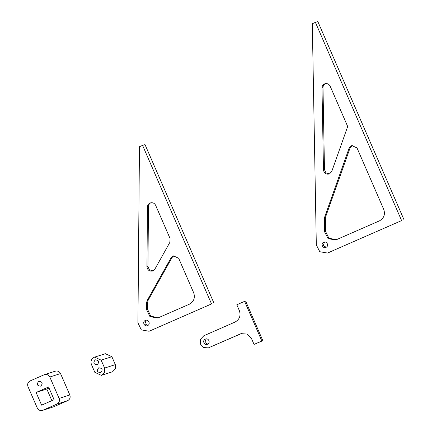 <?xml version="1.0" encoding="UTF-8"?>
<svg xmlns="http://www.w3.org/2000/svg" width="432" height="432" viewBox="0 0 432 432"><rect width="100%" height="100%" fill="white"/><g stroke="black" fill="none" stroke-linecap="round" stroke-linejoin="round"><path stroke-width="0.65" d="M205.308 339.115C208.516 337.543 210.881 342.981 207.549 344.272C204.341 345.843 201.976 340.411 205.308 339.115L205.573 339.017M241.526 333.509L208.413 347.868L203.78 347.566L200.578 344.261L200.464 339.304L203.845 335.745L235.046 322.067C239.528 319.502 240.98 315.716 239.398 310.721L236.812 304.771L244.609 301.352L261.846 340.994L254.048 344.412L251.462 338.467L247.196 334.06L241.018 333.655L208.413 347.868M244.609 301.352L245.608 301.034L262.845 340.675L254.048 344.412M207.77 344.158L204.898 342.484L206.086 338.904M262.845 340.675L261.846 340.994M146.945 266.841L147.469 206.917C147.566 205.114 148.408 203.818 150.007 203.029C152.469 202.252 154.343 203.002 155.628 205.281L170.062 238.48L169.879 242.341L154.926 269.071L152.933 270.88C149.564 271.642 147.566 270.292 146.945 266.841L147.949 266.522L149.402 269.816L153.02 270.842M152.933 270.88L152.534 271.031M151.006 202.705C149.413 203.499 148.565 204.795 148.468 206.593L147.469 206.917M145.341 320.447C148.549 318.87 150.914 324.308 147.582 325.598C144.374 327.175 142.009 321.737 145.341 320.447L145.6 320.344M173.961 255.733L172.055 257.504L171.056 257.823L173.448 255.863L178.67 258.266L193.714 292.864C195.296 297.864 193.844 301.644 189.362 304.214L157.745 318.028L149.974 316.645L146.578 309.641L146.637 302.567L147.188 300.488L148.187 300.17L147.636 302.243L146.637 302.567M158.242 317.849L150.725 316.121L147.577 309.317L147.636 302.243M172.055 257.504L148.187 300.17M147.949 266.522L148.468 206.593M211.529 303.934L149.099 331.258L141.329 329.875L137.932 322.871L139.46 146.734L142.582 145.368L211.529 303.934L149.099 331.258M147.803 325.49L144.925 323.811L146.119 320.236M171.056 257.823L147.188 300.488M150.007 203.029L150.412 202.878M213.959 303.151L145.012 144.585L142.582 145.368M323.482 169.997L321.991 87.923C322.051 86.065 322.898 84.731 324.535 83.916C326.997 83.138 328.871 83.889 330.156 86.168L347.69 126.5L331.76 171.45L329.47 173.923C326.16 174.69 324.162 173.383 323.482 169.997L324.481 169.679L325.982 172.903L329.557 173.885M329.47 173.923L329.065 174.074M325.534 83.592C323.897 84.413 323.05 85.747 322.996 87.599L321.991 87.923M323.719 242.233C326.927 240.656 329.292 246.094 325.96 247.385C322.753 248.956 320.387 243.524 323.719 242.233L323.978 242.131M324.481 169.679L322.996 87.599M352.307 145.406L350.104 147.836L325.615 216.918L325.366 218.452L324.367 218.77L324.616 217.242L325.615 216.918M336.269 239.787L328.844 238.14L325.604 231.493L325.366 218.452M401.603 220.59L327.483 253.039L319.804 251.732L316.316 244.89L312.304 23.749L315.419 22.378L401.603 220.59L327.483 253.039M326.182 247.271L323.303 245.597L324.497 242.017M350.104 147.836L349.099 148.16L351.794 145.535L357.016 147.938L383.789 209.52C385.371 214.515 383.924 218.3 379.436 220.865L335.772 239.965L328.093 238.653L324.605 231.817L324.367 218.77M349.099 148.16L324.616 217.242M324.535 83.916L324.934 83.765M404.033 219.807L317.855 21.6L315.419 22.378M98.685 367.832C102.395 368.096 103.081 369.679 100.753 372.589C97.049 372.325 96.358 370.742 98.685 367.832L98.928 367.74M95.24 359.905C98.944 360.164 99.635 361.751 97.308 364.662C93.604 364.397 92.912 362.81 95.24 359.905L95.483 359.813M94.624 357.134L105.343 353.695L111.872 356.702L115.317 364.635L115.414 368.761L112.601 371.725L101.374 375.354L94.846 372.346L91.4 364.419C90.407 361.292 91.314 358.933 94.117 357.329L94.624 357.134L101.147 360.142L104.598 368.075L104.69 372.2L101.374 375.354M38.713 381.402C42.417 381.667 43.108 383.249 40.781 386.159C37.071 385.895 36.385 384.313 38.713 381.402L38.956 381.31M54.902 371.315C57.364 370.537 59.238 371.288 60.529 373.572L69.833 394.978C70.627 397.478 69.903 399.368 67.657 400.653L53.617 406.809L42.493 410.4L53.617 406.809M51.867 400.648L46.813 389.021L49.032 388.049M67.657 400.653L56.938 404.093L42.898 410.249C40.435 411.026 38.561 410.276 37.271 407.992L27.967 386.586C27.173 384.086 27.896 382.196 30.143 380.911L44.183 374.755C46.64 373.977 48.519 374.728 49.804 377.012L59.114 398.417L69.833 394.978M56.938 404.093C59.179 402.808 59.902 400.918 59.114 398.417M55.307 371.164L44.183 374.755M48.573 386.991L54.086 399.676L41.607 405.151L36.094 392.461L48.573 386.991M46.813 389.021L36.094 392.461M210.017 347.317L209.012 347.641M241.213 333.639L240.214 333.958M146.578 309.641L147.577 309.317M150.908 330.631L149.909 330.95M329.287 252.412L328.288 252.736M324.605 231.817L325.604 231.493M111.872 356.702L101.147 360.142M115.317 364.635L104.598 368.075M60.529 373.572L49.804 377.012"/></g></svg>
